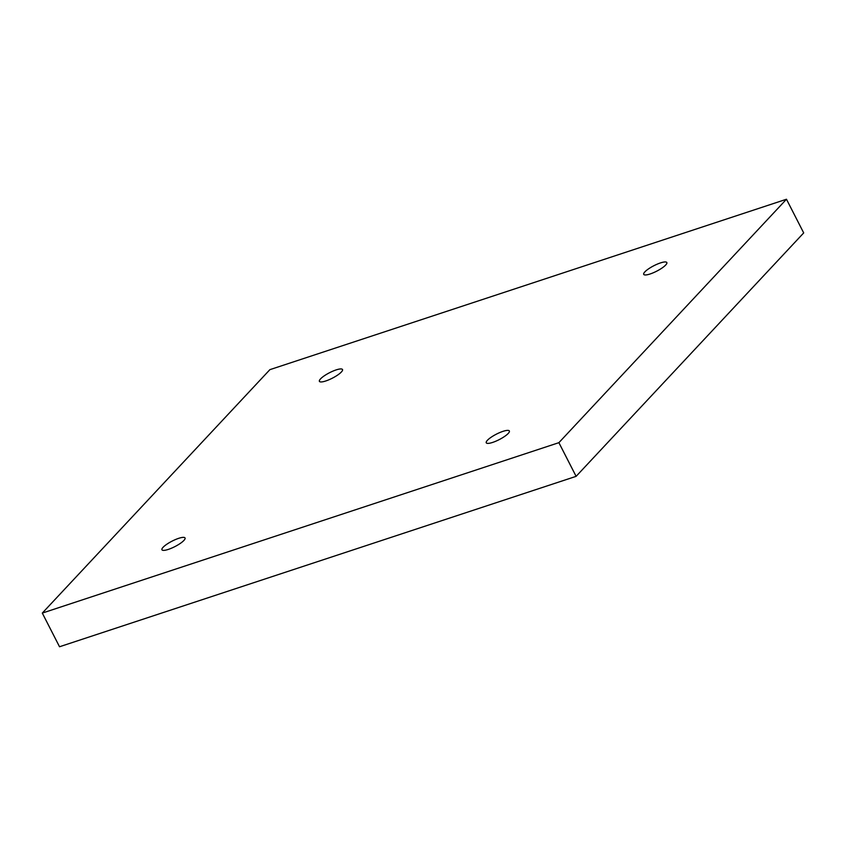 <?xml version="1.0" encoding="UTF-8"?>
<svg xmlns="http://www.w3.org/2000/svg" width="846" height="846" viewBox="0 0 846 846"><rect width="100%" height="100%" fill="white"/><g stroke="black" fill="none" stroke-linecap="round" stroke-linejoin="round"><path stroke-width="1.27" d="M269.885 369.66L786.473 199.244L558.889 442.67L42.3 613.086L269.885 369.66M558.889 442.67L576.115 476.34L803.7 232.914L786.473 199.244M644.853 271.894A12.976 3.077 152.9 0 1 657.247 264.142A12.976 3.077 152.9 0 1 666.828 262.546A12.976 3.077 152.9 0 1 656.676 271.185A12.976 3.077 152.9 0 1 643.721 274.368A12.976 3.077 152.9 0 1 644.853 271.894M320.539 378.881A12.976 3.077 152.9 0 1 332.933 371.13A12.976 3.077 152.9 0 1 342.514 369.533A12.976 3.077 152.9 0 1 332.362 378.173A12.976 3.077 152.9 0 1 319.407 381.356A12.976 3.077 152.9 0 1 320.539 378.881M163.066 547.309A12.976 3.077 152.9 0 1 175.46 539.558A12.976 3.077 152.9 0 1 185.041 537.961A12.976 3.077 152.9 0 1 174.889 546.611A12.976 3.077 152.9 0 1 161.946 549.784A12.976 3.077 152.9 0 1 163.066 547.309M487.381 440.322A12.976 3.077 152.9 0 1 499.775 432.57A12.976 3.077 152.9 0 1 509.355 430.974A12.976 3.077 152.9 0 1 499.203 439.624A12.976 3.077 152.9 0 1 486.249 442.796A12.976 3.077 152.9 0 1 487.381 440.322M576.115 476.34L59.527 646.756L42.3 613.086"/></g></svg>
